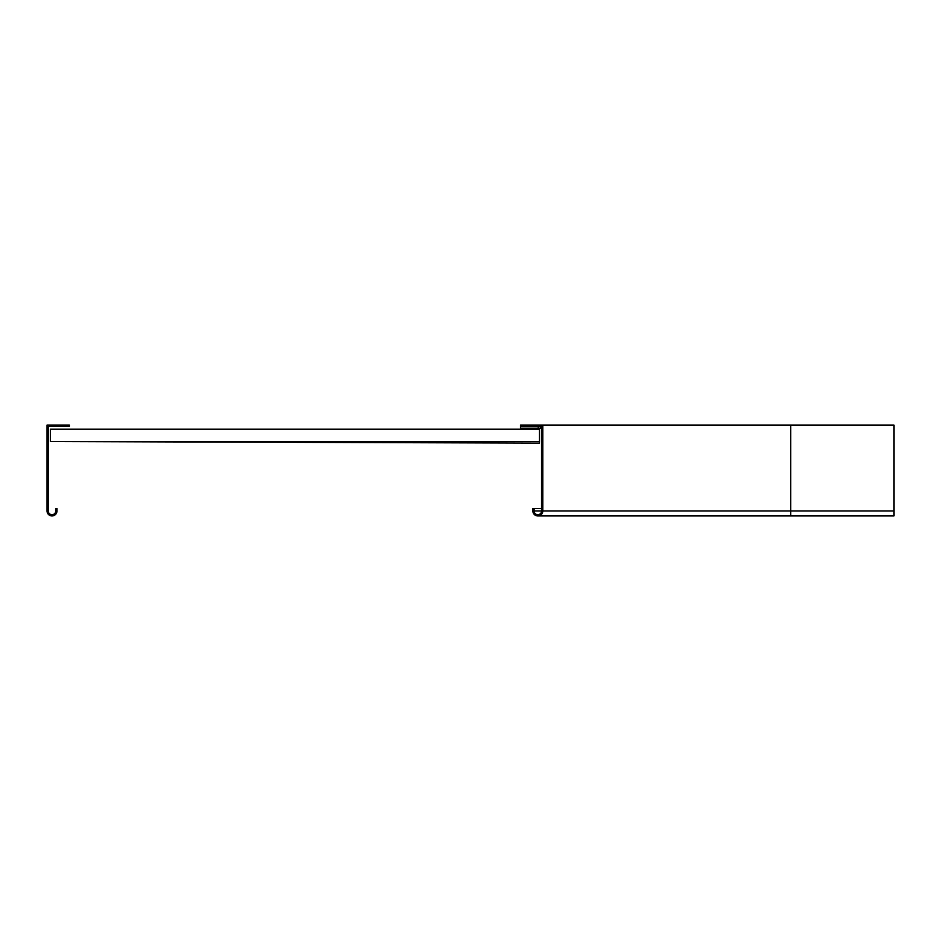 <?xml version="1.0" encoding="UTF-8"?>
<svg xmlns="http://www.w3.org/2000/svg" width="941" height="941" viewBox="0 0 941 941"><rect width="100%" height="100%" fill="white"/><g stroke="black" fill="none" stroke-linecap="round" stroke-linejoin="round"><path stroke-width="1.41" d="M541.557 510.987L534.123 510.987A3.717 3.717 0 0 0 537.84 514.703A3.717 3.717 0 0 0 541.557 510.987L541.557 426.297L520.491 426.297L520.491 425.061L542.792 425.061L542.792 510.987A4.952 4.952 0 0 1 537.84 515.939A4.952 4.952 0 0 1 532.877 510.987L532.877 508.505L541.557 508.505M790.675 425.061L790.675 515.939L893.95 515.939L893.95 425.061L542.792 425.061M534.123 510.987L534.123 508.505M541.557 428.202L520.491 428.202L520.491 426.544L541.557 426.544M538.252 428.202L538.252 426.544M540.734 428.202L540.734 426.544M50.355 441.576L539.487 441.576L539.487 429.19L50.355 429.19L50.355 441.576L50.355 429.531M50.355 429.19L64.4 429.19M539.452 441.576L539.452 443.117L64.376 441.576M47.05 510.987A4.952 4.952 0 0 0 52.002 515.939A4.952 4.952 0 0 0 56.966 510.987L56.966 508.505L55.731 508.505L55.731 510.987A3.717 3.717 0 0 1 52.002 514.703A3.717 3.717 0 0 1 48.285 510.987L48.285 426.297L69.363 426.297L69.363 425.061L47.05 425.061L47.05 510.987M893.95 510.987L542.792 510.987M790.675 515.939L537.84 515.939"/></g></svg>
